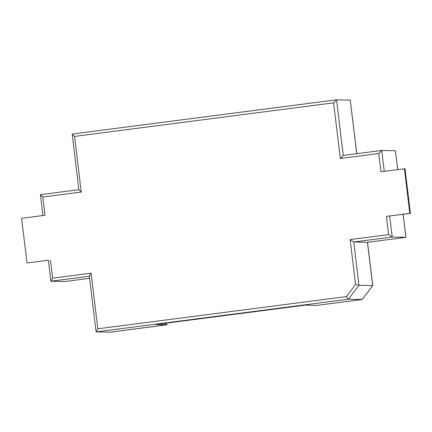 <?xml version="1.0" encoding="UTF-8"?>
<svg xmlns="http://www.w3.org/2000/svg" width="432" height="432" viewBox="0 0 432 432"><rect width="100%" height="100%" fill="white"/><g stroke="black" fill="none" stroke-linecap="round" stroke-linejoin="round"><path stroke-width="0.65" d="M367.529 242.303L372.762 285.579L362.194 299.511L348.478 299.187C347.998 299.02 347.306 298.156 346.405 296.59L97.821 328.806L96.158 331.884L109.901 332.203M316.845 305.381L305.392 305.122L155.86 324.497L167.27 324.767L109.847 332.208M167.179 324.724L109.874 332.208M346.405 296.59L355.568 284.461L358.997 285.26L372.762 285.579M97.821 328.806L91.087 273.164L89.332 276.151L96.066 331.792M91.087 273.164L52.639 278.143L50.976 281.221L64.719 281.54M48.389 260.264L27 262.942L21.6 218.306L45.031 215.271L42.822 197.035L81.27 192.051L74.536 136.409L333.59 102.838L336.528 99.792L350.244 100.116L356.729 153.689M333.59 102.838L340.324 158.479L378.772 153.5L380.981 171.736L405 168.712L410.4 213.349L386.381 216.373L388.589 234.608L350.136 239.593L353.759 241.985L367.454 242.314L372.686 285.59L362.167 299.511L316.78 305.392M340.324 158.479L343.262 155.434L381.683 150.46M378.772 153.5L381.737 150.449L395.426 150.779L397.699 169.571M388.589 234.608L392.207 237.006L405.902 237.33L367.492 242.309M42.822 197.035L40.478 194.67L78.872 189.697L40.478 194.67M81.27 192.051L78.878 189.751L72.193 134.05L336.501 99.797M74.536 136.409L72.144 134.109M356.805 153.679L350.244 100.116M403.191 214.283L405.923 237.33L403.115 214.294M397.775 169.56L395.426 150.779M404.406 168.701L409.811 213.338L386.381 216.373M409.811 213.338L410.4 213.349M50.884 281.135L48.357 260.253L27 262.942M389.669 216.038L392.207 237.006L353.759 241.985L358.997 285.26L348.478 299.187L96.158 331.884M164.943 323.32A126.306 122.715 -88.6 0 0 167.254 324.767L164.975 323.314M89.348 276.253L50.976 281.221M64.692 281.545L89.597 278.321L64.665 281.551M52.639 278.143L50.431 259.907M350.136 239.593L355.568 284.461M336.555 99.792L343.283 155.434M381.737 150.449L384.259 171.31M362.194 299.511L316.807 305.392M343.262 155.434L381.71 150.455M42.946 215.541L40.43 194.735M72.193 134.05L336.528 99.792M405.923 237.33L367.47 242.309"/></g></svg>

